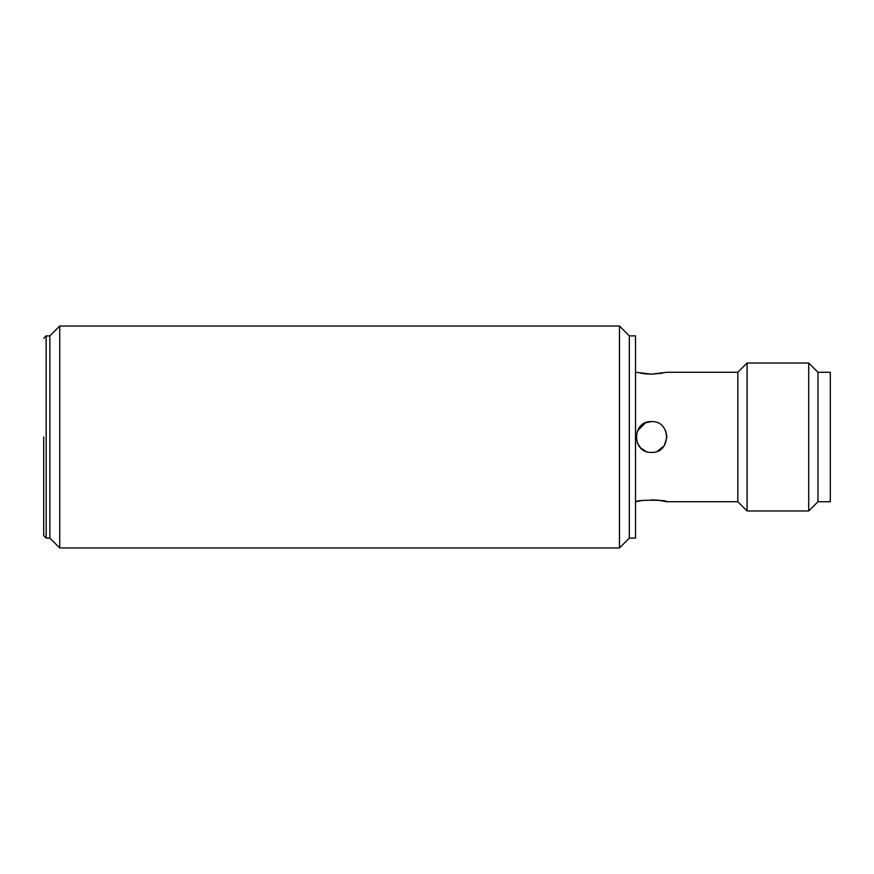 <?xml version="1.0" encoding="UTF-8"?>
<svg xmlns="http://www.w3.org/2000/svg" width="874" height="874" viewBox="0 0 874 874"><rect width="100%" height="100%" fill="white"/><g stroke="black" fill="none" stroke-linecap="round" stroke-linejoin="round"><path stroke-width="1.31" d="M808.723 510.973L817.966 501.731L830.3 501.731L830.3 372.269L817.966 372.269L817.966 501.731L817.966 372.269L808.723 363.027L747.073 363.027L747.073 510.973L808.723 510.973L808.723 363.027M645.668 373.864L651.523 374.138L666.938 372.269L737.831 372.269L747.073 363.027M737.831 372.269L737.831 501.731L747.073 510.973M645.602 451.224L640.664 447.936L645.558 451.202M737.831 501.731L666.938 501.731L657.751 500.168M657.39 500.136L651.491 499.862M640.642 500.802L635.496 501.731M662.426 373.198L651.523 374.138L635.496 372.269M640.631 373.198L645.536 373.853M636.119 501.731C635.179 499.709 667.889 499.709 666.938 501.731M651.523 421.585C671.407 420.623 671.407 453.387 651.523 452.415C631.629 453.366 631.662 420.623 651.523 421.585L645.668 422.743M657.434 451.235L664.338 445.565L666.938 437L665.769 431.101M619.469 326.035L629.335 335.9L635.496 335.9L635.496 538.1L629.335 538.1L629.335 335.9L629.335 538.1L619.469 547.965L619.469 326.035L59.727 326.035L59.727 547.965L619.469 547.965M645.569 422.787L637.365 430.937M637.419 443.205L640.598 447.87M43.7 437L43.7 535.631L43.7 437M43.7 535.631L46.169 538.1L46.169 335.9L49.862 335.9L49.862 538.1L59.727 547.965M59.727 326.035L49.862 335.9L49.862 538.1L46.169 538.1M46.169 335.9L43.7 338.369"/></g></svg>
